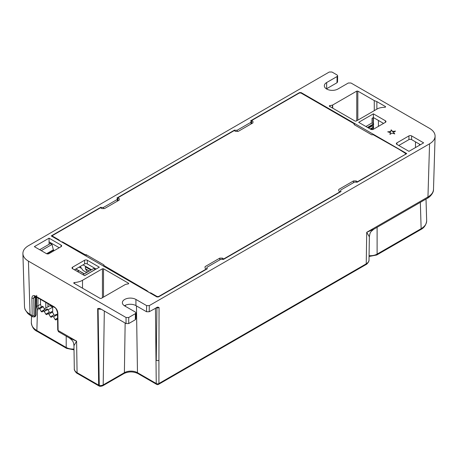 <?xml version="1.0" encoding="UTF-8"?>
<svg xmlns="http://www.w3.org/2000/svg" width="458" height="458" viewBox="0 0 458 458"><rect width="100%" height="100%" fill="white"/><g stroke="black" fill="none" stroke-linecap="round" stroke-linejoin="round"><path stroke-width="0.69" d="M79.137 267.106L80.843 268.09M84.421 273.867L75.925 268.961M78.576 270.489L84.209 273.987M78.358 270.609L78.358 272.063M78.307 270.334L75.713 269.081M78.089 270.46L78.089 271.909M80.219 266.482L83.013 270.426L86.694 272.556M89.236 271.084L85.514 268.938L87.472 272.104M90.976 270.083L85.417 266.877L85.417 268.743L89.356 271.016M85.417 266.877L85.967 266.556M59.139 240.318L59.145 240.215A0.756 0.435 -0 0 0 59.151 240.152A0.756 0.435 -0 0 0 58.927 239.849L58.945 240.381M251.642 123.631L251.597 120.569L299.332 93.008L300.935 93.008L354.395 123.872L354.383 124.794M251.597 120.569L252.936 121.341L252.936 122.887L252.936 121.341M252.936 122.887L238.229 131.377L235.549 131.377L234.215 130.604L117.883 197.77L119.223 198.537L119.223 200.083L119.223 198.537M119.223 200.083L104.516 208.573L101.836 208.573L100.502 207.8L52.767 235.36L52.435 235.836L52.767 236.288L58.927 239.849M59.139 240.278L61.899 242.082M62.649 242.517L62.649 241.996A0.756 0.435 -0 0 0 62.013 241.87L61.904 241.876M62.649 241.996L85.154 254.677L85.154 255.512M86.224 256.131L86.224 254.677L85.154 254.677M86.224 254.677L103.869 264.867L103.869 265.485L103.869 264.867M103.869 265.485L147.178 290.801L147.195 291.334M147.39 291.271L147.396 291.168A0.756 0.435 0 0 0 147.402 291.105A0.756 0.435 0 0 0 147.178 290.801M147.39 291.225L150.144 293.034M150.9 293.469L150.9 292.948A0.756 0.435 -0 0 0 150.264 292.822L150.155 292.828M150.9 292.948L157.065 296.503L157.065 297.007M158.668 296.824L158.668 296.503L157.065 296.503M158.668 296.503L206.403 268.943L205.064 268.17L205.064 266.63L205.064 268.17M205.064 266.63L219.771 258.135L219.771 259.892M222.451 259.245L222.451 258.135L219.771 258.135M222.451 258.135L223.785 258.907L340.117 191.747L338.777 190.975L338.777 189.429L338.777 190.975M338.777 189.429L353.484 180.939L353.484 182.696M356.164 182.049L356.164 180.939L353.484 180.939M356.164 180.939L357.498 181.712L405.221 154.478M354.131 124.645L354.131 124.026L354.131 124.645L371.776 134.835L373.115 134.681L398.62 149.096L405.233 153.224L405.565 153.699L405.233 154.151M150.281 293.114L150.264 292.822M62.03 242.162L62.013 241.87M103.605 265.64L103.611 266.167M84.89 255.364L84.885 254.831M117.929 200.827L117.883 197.77M223.785 258.907L223.779 259.234M206.398 269.27L206.403 268.943M340.111 192.068L340.117 191.747M357.498 181.712L357.492 182.032M117.3 201.194L117.3 199.436L103.394 207.468L103.68 208.573M103.394 207.468L101.252 207.468L101.252 208.235M326.657 82.543L337.088 76.52L336.991 82.749L326.657 88.715L326.657 82.543A7.941 4.586 180 0 0 324.333 85.783A7.941 4.586 180 0 0 329.233 90.02A7.941 4.586 180 0 0 337.89 89.024L348.32 83.007L350.994 83.007L429.564 128.366C433.257 130.576 435.1 133.209 435.1 136.278C434.934 139.198 433.091 141.705 429.564 143.806L149.297 305.612L146.623 305.612L146.531 311.738L149.205 311.738L157.712 307.083M146.531 311.738L135.929 305.612L135.929 299.44A7.941 4.586 180 0 0 127.272 298.444A7.941 4.586 180 0 0 122.372 302.681A7.941 4.586 180 0 0 124.696 305.921L135.391 312.098L135.946 312.883L135.391 313.644L128.715 317.497L126.042 317.497L28.436 261.146C24.909 259.051 23.066 256.537 22.9 253.618C22.9 250.549 24.743 247.915 28.436 245.711L329.285 72.015L331.958 72.015L337.088 74.975L337.638 75.759L337.088 76.52M135.929 299.44L146.623 305.612M61.097 246.656L49.063 253.606A1.889 1.093 0 0 1 46.39 253.606L34.356 246.656L49.063 238.166L61.097 245.116L61.097 246.656A1.889 1.093 0 0 0 61.653 245.883A1.889 1.093 0 0 0 61.097 245.116M96.117 269.035L87.289 263.94L87.289 260.236L99.323 267.186L84.616 275.676L72.582 268.726L72.582 267.186L84.616 260.236L84.616 263.94L74.454 269.808M87.289 260.236A1.889 1.093 0 0 0 84.616 260.236M72.582 267.186A1.889 1.093 0 0 0 72.026 267.959A1.889 1.093 0 0 0 72.582 268.726M385.418 122.332L373.385 129.276A1.889 1.093 0 0 1 370.711 129.276L358.677 122.332L373.385 113.836L385.418 120.786L385.418 122.332A1.889 1.093 0 0 0 385.974 121.559A1.889 1.093 0 0 0 385.418 120.786M396.903 142.856L408.937 135.906L408.937 139.616A1.889 1.093 180 0 1 411.61 139.616L411.61 135.906L423.644 142.856L408.937 151.346L396.903 144.402L396.903 142.856A1.889 1.093 0 0 0 396.347 143.629A1.889 1.093 0 0 0 396.903 144.402M411.61 135.906A1.889 1.093 0 0 0 408.937 135.906M376.877 109.147L376.854 101.607L385.378 106.525A0.756 0.435 0 0 1 385.602 106.84A0.756 0.435 0 0 1 384.857 107.269A13.019 7.517 0 0 0 378.577 108.283A15.125 8.736 180 0 0 377.003 109.078L356.187 121.095L355.116 121.095L329.525 106.319A0.756 0.435 0 0 1 329.308 106.016L329.308 106.033A0.756 0.435 0 0 1 329.903 105.586A13.442 7.757 0 0 0 332.411 105.117L332.497 108.036M332.731 108.168L332.645 105.025A0.756 0.435 180 0 1 332.411 105.117M332.645 105.025L356.759 91.108L356.759 120.763M357.83 120.145L357.83 91.108L356.759 91.108M357.83 91.108L374.255 100.588L374.278 110.647M376.854 101.607L374.255 100.588M389.93 134.354L390.405 132.625L387.697 131.83L390.697 131.555L391.172 129.82L392.552 131.383L395.552 131.108L393.405 132.351L394.785 133.913L392.077 133.118L389.93 134.354M74.442 283.554L74.419 282.534A0.756 0.435 0 0 0 73.744 282.975A0.756 0.435 0 0 0 73.967 283.279L100.17 298.41L101.241 298.41L125.355 284.487A0.756 0.435 180 0 1 125.589 284.395A13.442 7.757 0 0 1 128.097 283.931A0.756 0.435 0 0 0 128.692 283.508A0.756 0.435 0 0 0 128.475 283.193L128.463 283.817M74.419 282.534A13.614 7.86 0 0 0 82.52 280.285L102.443 268.783L102.443 297.717M103.514 297.099L103.514 268.783L102.443 268.783M103.514 268.783L128.475 283.193M234.616 130.839L234.605 130.061L116.939 197.993L117.3 198.2L117.3 199.436M234.605 130.061L234.965 131.04M100.903 208.035L100.892 207.256L51.233 235.927L156.888 296.927L158.491 296.927L207.348 268.72L206.987 268.508L206.987 267.277L220.893 259.245L223.395 259.457L341.061 191.518L340.7 191.312L340.7 190.076L354.606 182.049L357.108 182.255L406.767 153.585L301.112 92.585L299.509 92.585L250.652 120.797L251.013 121.004L251.013 122.24L237.107 130.267L234.965 130.267M100.892 207.256L101.252 207.468M237.107 130.267L237.393 131.377M251.013 123.992L251.013 122.24M365.896 126.5L372.045 122.944L372.045 118.313L373.385 117.54L373.385 113.836M373.115 117.695L373.115 123.563M373.115 124.645L373.115 126.654M373.115 127.73L373.115 129.408M373.385 118.158L373.917 117.849A0.756 0.435 -120 0 0 373.539 117.815A0.756 0.435 -120 0 0 373.385 118.158L373.385 123.717M373.385 124.49L373.385 126.809M373.385 127.576L373.385 129.276M373.917 117.849L383.546 123.408M408.937 139.616L398.775 145.478M59.225 247.738L49.063 241.87L49.063 238.166M84.616 263.94A1.889 1.093 180 0 1 87.289 263.94M36.096 296.813L36.096 314.99L35.123 316.083L35.398 296.435M35.552 315.905A1.311 0.756 180 0 1 35.426 316.163A1.311 0.756 180 0 1 35.306 316.278L35.123 316.083M82.52 280.285L82.514 288.214L82.52 280.285M83.03 264.861L91.526 269.768M390.033 134.297L390.405 132.625M393.405 132.351L394.418 133.805M392.552 131.383L392.552 131.692L394.916 131.475M391.172 129.82L392.552 131.692M390.697 131.555L391.172 130.129M388.499 132.064L390.697 131.864M340.7 191.73L340.7 191.312M206.987 268.926L206.987 268.508M36.68 295.347L36.514 305.784L37.493 309.219L37.951 309.929L37.968 308.898L42.405 306.339A0.756 0.435 -120 0 1 43.167 306.774L44.724 309.471A0.756 0.435 -120 0 0 45.474 309.911A0.756 0.435 60 0 1 44.724 309.471L43.167 306.774A0.756 0.435 -120 0 0 42.405 306.339L41.317 306.963L40.51 304.33L37.905 305.835L38.037 297.929M40.476 299.343L40.516 304.37M45.777 302.4L45.823 308.057M53.718 250.921L53.712 250.028L47.077 253.858M53.346 249.822L53.712 250.028M46.607 253.715L53.346 249.828L52.012 244.44L41.26 250.646M39.657 249.719L50.409 243.513L52.012 244.44M74.007 349.025C70.996 349.191 68.397 348.675 66.21 347.479L36.863 330.539C33.176 328.323 31.327 325.684 31.333 322.615L31.528 316.14M42.405 306.339L38.901 308.36L39.657 308.795L41.191 311.514L41.947 311.95L43.533 311.034L44.289 311.469L45.823 314.188L46.579 314.623L48.164 313.707L48.92 314.142L50.449 316.856L51.204 317.297L52.79 316.381L53.552 316.816L55.08 319.529L55.836 319.97L57.565 319.014M38.627 308.56L37.905 305.835A0.945 0.538 -179.1 0 1 36.514 305.784M31.333 322.598C31.905 326.978 33.875 329.92 37.258 331.432A1.889 1.093 -60 0 1 36.863 330.539L37.51 309.247L37.968 308.973M82.95 274.714L93.701 268.508L95.327 269.493M95.31 269.436L84.558 275.642M56.3 314.354A0.756 0.435 -120 0 1 57.055 314.795L57.513 315.585L57.055 314.795A0.756 0.435 -120 0 0 56.3 314.354L54.737 315.259A0.756 0.435 60 0 1 53.981 314.818L52.424 312.121A0.756 0.435 -120 0 0 51.668 311.68L50.111 312.585M47.037 309.007A0.756 0.435 -120 0 1 47.792 309.448L49.355 312.144A0.756 0.435 -120 0 0 50.105 312.585A0.756 0.435 60 0 1 49.355 312.144L47.792 309.448A0.756 0.435 -120 0 0 47.037 309.007L45.479 309.911M48.038 309.866L52.659 307.198L52.659 312.522M52.659 307.198L49.985 305.658L44.386 308.887M47.975 306.814L47.975 303.671M156.871 307.312A1.889 0.658 -74.8 0 1 156.922 307.753A1.889 1.059 -0.3 0 0 159.063 307.536L157.752 307.083M135.929 305.612A7.941 4.586 0 0 0 124.439 305.767M98.052 308.469A1.889 0.744 -72.3 0 1 98.092 308.858A1.889 1.071 0.7 0 1 97.668 308.675L99.214 308.371L100.485 308.812L126.042 323.566L128.715 323.566L135.299 319.764L135.854 319.003L135.946 312.888M336.991 82.749L337.546 81.988L337.638 75.765M156.39 307.587A5.261 3.04 0 0 0 156.922 307.753L156.247 360.297A1.889 1.128 -0 0 0 158.92 360.297L159.063 307.536M365.845 264.667C366.744 264.575 369.457 261.295 369.005 259.967L369.011 260.012C368.948 261.495 368.02 262.766 366.24 263.831A1.889 1.093 60 0 1 365.85 264.667L158.525 384.365A1.889 1.889 0 0 1 156.636 384.365A1.889 1.093 -60 0 1 156.247 383.523A1.889 1.128 -0 0 0 158.92 383.523L158.92 360.297M158.525 384.365A1.889 1.093 -120 0 0 158.92 383.523L366.24 263.831L366.721 232.315L369.36 236.792L369.005 260.029M97.668 308.675L98.642 385.144A1.889 1.116 -0.7 0 0 99.26 385.378A1.889 0.59 103.4 0 0 99.541 386.186C99.85 386.495 100.932 386.357 102.798 385.768A1.889 1.093 60 0 0 103.187 384.926A3.612 2.084 180 0 1 99.26 385.378L98.092 308.858A5.261 3.04 0 0 0 100.525 309.236A5.261 3.04 0 0 0 101.195 309.219M74.311 368.896L73.956 345.658L76.601 341.181L77.081 372.692A1.889 1.093 120 0 0 77.471 373.533C76.56 373.43 73.858 370.144 74.316 368.833L74.311 368.873C74.373 370.356 75.295 371.633 77.081 372.692L98.642 385.144A1.889 1.093 120 0 0 99.037 385.985A1.889 1.889 0 0 0 99.541 386.186M57.851 313.043C57.599 310.41 56.374 308.337 54.181 306.826A1.322 0.761 120 0 0 54.456 307.41C55.538 307.604 56.54 309.299 57.468 312.499A1.322 0.779 -0.9 0 0 57.851 313.043L58.12 330.51A1.322 0.779 179.1 0 1 57.731 329.972L58.744 331.855A3.023 1.746 -60 0 1 58.12 330.51L76.601 341.181L69.439 338.027C72.833 340.649 73.561 341.731 73.956 345.658M49.063 241.87L49.063 244.286M372.045 122.944L373.648 123.872L367.499 127.421M373.648 123.872L373.648 124.336L367.9 127.656L372.045 125.263L372.045 126.036L373.648 126.963L373.648 127.427L370.574 129.202L372.045 128.349L372.045 129.122L372.738 129.522M376.699 255.014A1.889 1.093 60 0 0 376.722 255.009L420.742 229.59C424.188 227.855 426.158 224.918 426.667 220.773C426.673 223.842 424.824 226.481 421.137 228.697L377.111 254.116C374.85 255.346 372.171 255.856 369.074 255.644M372.045 129.122L371.358 129.522M372.045 126.036L368.57 128.04M373.648 126.963L370.173 128.967M50.134 242.488L50.134 243.667M411.61 139.616L420.438 144.711M35.295 296.395L35.203 296.836M54.181 306.826L35.461 296.017C33.274 295.004 32.094 295.685 31.911 298.066A1.322 0.779 -0.9 0 0 33.783 298.043L34.522 296.337L35.735 296.601L54.456 307.41M415.486 141.854L415.486 147.562M419.499 144.167L419.499 145.249M369.36 236.792C370.207 232.006 370.081 232.355 373.843 229.183L366.721 232.315L427.955 196.963C431.482 194.873 433.325 192.371 433.491 189.452L435.1 136.278M31.911 298.066L32.18 315.533L30.045 314.303C26.518 312.219 24.675 309.711 24.509 306.791L24.503 306.717M54.737 315.259A0.756 0.435 -120 0 1 53.981 314.818L52.424 312.121A0.756 0.435 -120 0 0 51.668 311.68M43.333 310.278L44.088 310.713M47.958 312.951L48.714 313.387M52.785 236.82L52.767 236.288M35.512 316.072A1.322 1.322 0 0 1 34.848 316.867A1.322 0.807 -116.9 0 0 35.18 316.249M35.163 316.238A1.7 0.985 -60 0 1 34.052 315.516L33.783 298.043L35.123 297.276M34.848 316.867L32.804 316.879A3.023 1.746 120 0 1 32.18 315.533A1.322 0.779 -0.9 0 0 34.052 315.516M385.378 106.525L385.361 107.155M329.915 106.542L329.903 105.586M301.112 93.111L301.112 92.585M378.423 120.454L378.423 126.368M66.21 336.161L66.21 347.479A1.889 1.093 -60 0 0 66.599 348.372A1.889 1.093 -60 0 1 66.599 348.372L74.019 349.849M37.493 309.219L37.968 308.938M57.055 314.795L53.552 316.816M57.553 318.104L55.08 319.529M43.167 306.774L39.657 308.795M44.724 309.471L41.191 311.514M47.792 309.448L44.289 311.469M49.355 312.144L45.823 314.188M52.424 312.121L48.92 314.142M53.981 314.818L50.449 316.856M149.205 311.738L149.297 305.612M429.564 143.806L427.955 196.963A3.023 1.746 -120 0 1 427.343 198.297C429.278 197.593 433.823 193.03 433.491 189.452M135.391 313.644L135.299 319.764M128.715 323.566L128.715 317.497M126.042 317.497L126.042 323.566M155.451 308.131L156.247 383.523L137.474 372.686A1.889 1.093 120 0 0 137.864 373.522L156.636 384.365M136.455 305.921L137.474 372.686A9.246 5.341 0 0 0 124.393 372.686A1.889 1.093 60 0 1 124.004 373.522C128.624 371.381 133.244 371.381 137.864 373.522M125.148 323.05L124.393 372.686L103.187 384.926L104.315 311.022M32.804 316.879L30.669 315.642A3.023 1.746 -60 0 1 30.657 315.642A3.023 1.746 -60 0 1 30.045 314.303L28.436 261.146M125.423 305.246L125.406 306.333M299.509 92.585L299.509 92.928M420.335 202.339L421.137 228.697A1.889 1.093 -120 0 1 420.742 229.59M369.062 256.474L376.722 255.003A1.889 1.093 60 0 0 377.111 254.116L377.111 227.3M35.461 296.017A1.322 0.761 120 0 0 35.735 296.601M373.848 229.183L427.331 198.303A3.023 1.746 -120 0 0 427.343 198.297M52.458 236.637L52.435 235.836M405.548 154.289L405.565 153.699M36.096 314.99L35.426 316.163M37.258 331.432L66.599 348.372M124.004 373.522L102.798 385.768M99.037 385.985L77.471 373.533M426.667 220.779L426.014 199.064M57.468 312.499L57.731 329.972M58.744 331.855L69.473 338.05M24.617 307.782L25.15 309.705L27.869 313.581L30.623 315.619M24.509 306.791L22.9 253.618"/></g></svg>
